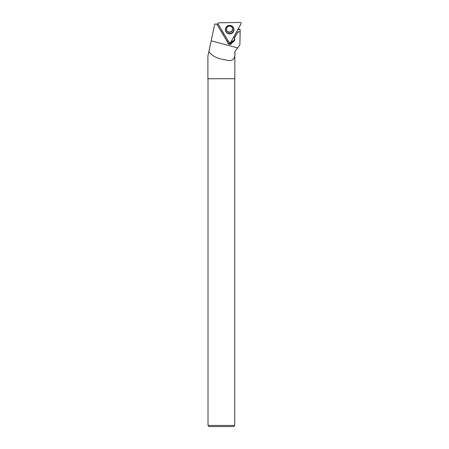 <?xml version="1.0" encoding="UTF-8"?>
<svg xmlns="http://www.w3.org/2000/svg" width="449" height="449" viewBox="0 0 449 449"><rect width="100%" height="100%" fill="white"/><g stroke="black" fill="none" stroke-linecap="round" stroke-linejoin="round"><path stroke-width="0.67" d="M226.521 29.943A3.121 3.104 163.5 0 0 230.359 31.918A3.121 3.104 163.5 0 0 232.503 28.175M230.646 42.419L241.102 23.758A0.887 0.881 163.5 0 0 240.316 22.45L218.871 22.826A0.887 0.881 163.5 0 0 218.124 24.156L229.113 42.447A0.887 0.881 163.5 0 0 230.646 42.419M233.373 27.479A4.288 4.26 163.5 0 0 225.768 27.99A4.288 4.26 163.5 0 0 231.892 33.333A4.288 4.26 163.5 0 0 233.373 27.479M218.068 24.038L214.745 24.094L208.875 51.506M208.97 51.59C211.81 55.923 217.181 58.651 225.089 59.773C232.402 62.125 235.658 59.397 234.838 51.59L239.884 44.906L240.153 31.873L237.852 31.913L234.423 38.199L234.608 38.665C234.917 40.012 234.501 41.078 233.373 41.864L232.256 42.436C230.988 45.074 229.461 45.237 227.677 42.924L227.581 42.167L216.766 24.061M235.27 51.029L234.844 51.59L234.844 78.743L207.898 78.743L207.898 56.052L208.852 51.59M240.153 31.873L240.164 29.55L238.223 28.899M208.01 425.433L234.732 425.433L233.615 426.55L209.127 426.55L208.01 425.433L208.01 78.743M228.013 40.618A2.34 2.329 163.5 0 0 227.52 41.959L216.772 24.061M224.865 35.376A3.227 3.205 -16.5 0 1 224.343 34.719L224.41 34.618M221.727 30.15A3.227 3.205 -16.5 0 0 222.059 30.919L224.343 34.719M240.164 29.55L237.83 29.589M231.785 40.382A2.34 2.329 -16.5 0 1 231.987 41.538L232.256 42.436M234.445 38.244A2.789 2.773 -16.5 0 1 233.11 40.971L232.633 41.257A2.789 2.773 -16.5 0 1 231.987 41.538M233.721 36.93L234.277 37.856A2.789 2.773 -16.5 0 1 234.372 38.03L237.824 31.812L240.103 31.772M227.587 42.419A2.34 2.329 163.5 0 0 231.892 40.657M218.124 24.156L229.113 42.447L230.646 42.419L241.102 23.758C241.326 23.034 241.062 22.596 240.316 22.45L218.871 22.826C218.13 22.994 217.883 23.443 218.124 24.156M232.026 26.093A4.193 4.17 -16.5 0 1 232.52 32.569A4.193 4.17 -16.5 0 1 225.791 27.939M226.144 31.593A4.08 4.058 163.5 0 0 233.205 31.469A4.08 4.058 163.5 0 0 229.585 25.447A4.08 4.058 163.5 0 0 226.144 31.593M226.868 30.779A3.121 3.104 -16.5 0 1 226.554 30.066C226.156 28.304 226.868 27.024 228.704 26.227C230.59 25.896 231.869 26.581 232.543 28.293A3.121 3.104 -16.5 0 1 226.868 30.779M232.228 27.58A3.121 3.104 -16.5 0 1 232.543 28.293M237.616 47.908L211.165 40.82M233.11 40.971L233.373 41.864M232.633 41.257L232.896 42.155M234.732 78.743L234.732 425.433"/></g></svg>
